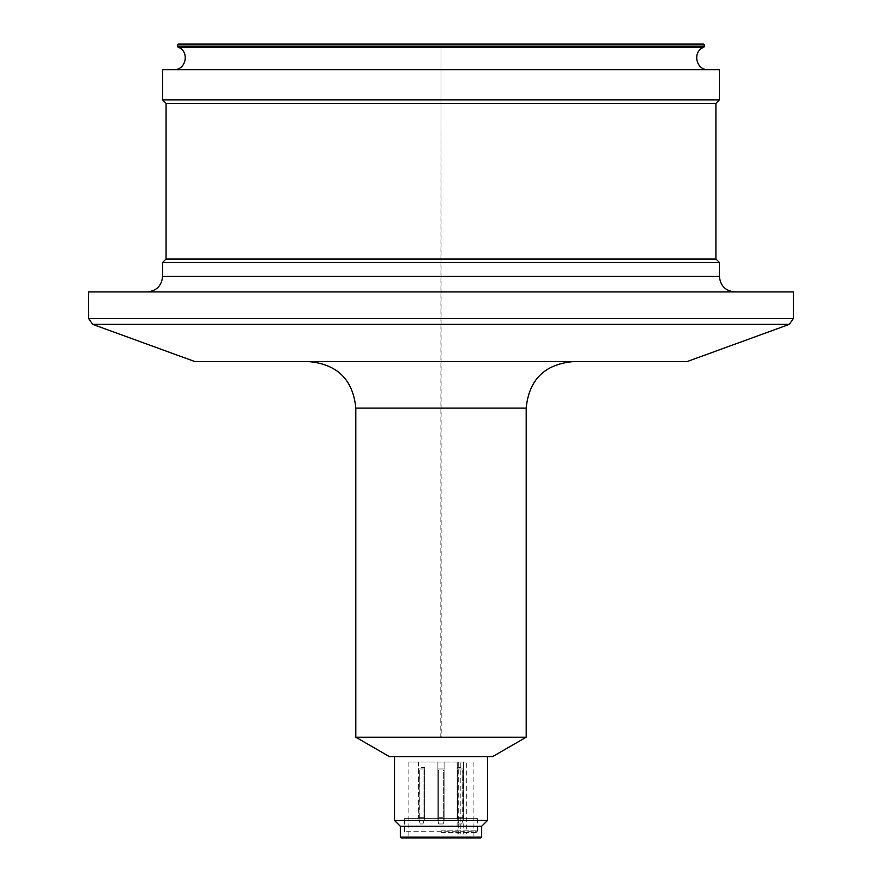 <?xml version="1.0" encoding="UTF-8"?>
<svg xmlns="http://www.w3.org/2000/svg" width="882" height="882" viewBox="0 0 882 882"><rect width="100%" height="100%" fill="white"/><g stroke="black" fill="none" stroke-linecap="round" stroke-linejoin="round"><path stroke-width="0.66" stroke-dasharray="4.41 3.31" d="M162.586 262.494L719.414 262.494M526.19 737.22L355.81 737.22M444.098 770.526L443.326 770.526L444.098 770.526L444.098 820.657L443.326 817.768L444.098 820.866L443.271 823.964L444.098 820.866L443.271 823.964L444.098 820.866L444.098 770.526L443.326 770.526L443.326 817.768L443.326 770.526L444.098 770.526L444.098 820.657L444.098 770.526L443.326 770.526L444.098 770.526L443.326 770.526L444.098 770.526L444.098 762.004L444.098 770.526M437.902 770.526L438.674 770.526L437.902 770.526L438.674 770.526L437.902 770.526L437.902 820.657L438.674 817.768L437.902 820.657L438.674 817.768L443.326 817.768L443.326 770.526L443.326 817.768L438.674 817.768L443.326 817.768L438.674 817.768L437.902 820.657L438.729 823.964L437.902 820.657L438.729 823.964L443.271 823.964L438.729 823.964L437.902 820.866L437.902 770.526L438.674 770.526L438.674 817.768L438.674 770.526L437.902 770.526L437.902 820.657L437.902 768.972L444.098 768.972L437.902 768.972L437.902 770.526L438.674 770.526L437.902 770.526L437.902 762.004L444.098 762.004L437.902 762.004L437.902 770.526M438.674 770.526L438.674 817.768L438.674 770.526M438.729 823.964L443.271 823.964L438.729 823.964M487.47 820.481L394.53 820.481M481.66 826.28L400.34 826.28M424.738 767.428L424.738 817.768L424.374 819.102L423.966 817.768L419.314 817.768L418.906 819.102L418.542 817.768L420.207 823.964L418.906 819.102L419.314 770.526L418.542 770.526L418.542 768.972L424.738 768.972L418.542 768.972L418.542 762.004L424.738 762.004L418.542 762.004L418.542 817.768L418.542 770.526L419.314 770.526L419.314 817.768L423.966 817.768L424.374 819.102L423.073 823.964L420.207 823.964L423.073 823.964L424.738 817.768L424.738 767.428L418.542 767.428M463.458 767.428L463.458 768.972L457.262 768.972L457.262 762.004L457.262 770.526L458.034 770.526L457.262 770.526L457.626 819.102L457.262 768.972L463.458 768.972L463.458 770.526L462.686 770.526L463.458 770.526L463.458 817.768L461.793 823.964L463.458 817.768L463.458 770.526L462.686 770.526L462.686 817.768L458.034 817.768L457.626 819.102L458.927 823.964L457.626 819.102L458.034 770.526L457.262 770.526L458.034 770.526L458.034 817.768L462.686 817.768L463.094 819.102L462.686 770.526L463.458 770.526L463.458 762.004L457.262 762.004L463.458 762.004L463.458 767.428L457.262 767.428M461.793 823.964L458.927 823.964L461.793 823.964M481.66 837.128L400.34 837.128M480.888 837.9L401.112 837.9M441 837.9L473.138 837.9L441 837.9M424.738 770.526L423.966 770.526L424.738 770.526L423.966 770.526L423.966 817.768L423.966 770.526L424.738 770.526M419.314 770.526L418.542 770.526L419.314 770.526M466.302 834.03L457.119 834.03L466.302 834.03L466.302 762.004L408.862 762.004L460.823 762.004L460.823 834.03M466.302 762.004L460.823 762.004M441 756.58L487.47 756.58L441 756.58M147.096 291.92L734.904 291.92L147.096 291.92M88.63 291.92L793.37 291.92M166.07 259.01L715.93 259.01M166.07 103.348L715.93 103.348M162.586 99.864L719.414 99.864M162.586 69.656L719.414 69.656M173.82 69.656L708.18 69.656L173.82 69.656M178.462 44.1L703.538 44.1M492.652 756.58L389.348 756.58M309.35 361.653L572.65 361.653L309.35 361.653M195.12 361.653L686.88 361.653M440.791 738.002L441 46.559L441.209 738.002M441 832.365L477.592 832.365L441 832.365M441 830.16L477.394 830.16L441 830.16M441 832.454L477.592 832.454L441 832.454M404.21 818.628L477.79 818.628L404.21 818.628L404.21 831.704L477.79 831.704L404.21 831.704L404.408 832.454L404.606 818.628L477.394 818.628L404.606 818.628M162.586 276.43L719.414 276.43M355.81 408.123L526.19 408.123M458.254 762.004L458.254 834.03M463.723 762.004L463.723 834.03M178.175 47.275L703.825 47.275M704.31 46.559L177.69 46.559M177.69 44.872L704.31 44.872M793.37 318.556L88.63 318.556M92.709 324.378L789.291 324.378M408.862 762.004L408.862 837.9M473.138 762.004L473.138 837.9M457.119 834.03L457.119 762.004M477.394 818.628L477.592 832.454L477.79 818.628"/><path stroke-width="1.32" d="M162.586 276.43L162.586 262.494L719.414 262.494L719.414 276.43L162.586 276.43C161.671 285.834 156.511 291.005 147.096 291.92M355.81 408.123L355.81 737.22L526.19 737.22L526.19 408.123L355.81 408.123C353.054 379.899 337.563 364.409 309.35 361.653M400.34 826.28L394.53 820.481L487.47 820.481L481.66 826.28L481.66 837.128L400.34 837.128L400.34 826.28L481.66 826.28M400.34 837.128L401.112 837.9L480.888 837.9L481.66 837.128M793.37 291.92L88.63 291.92L88.63 318.556L793.37 318.556L793.37 291.92M719.414 262.494L715.93 259.01L166.07 259.01L162.586 262.494M166.07 259.01L166.07 103.348L162.586 99.864L162.586 69.656L719.414 69.656L719.414 99.864L162.586 99.864M715.93 259.01L715.93 103.348L166.07 103.348M173.82 69.656C186.135 70.373 189.862 51.233 178.175 47.275L703.825 47.275L704.31 44.872L177.69 44.872L177.69 46.559L704.31 46.559M704.31 44.872L703.538 44.1L178.462 44.1L177.69 44.872M789.291 324.378L92.709 324.378L195.12 361.653L686.88 361.653L789.291 324.378L793.37 318.556M355.81 737.22L389.348 756.58L492.652 756.58L526.19 737.22M394.53 756.58L394.53 820.481M487.47 756.58L487.47 820.481M719.414 276.43C720.329 285.834 725.489 291.005 734.904 291.92M715.93 103.348L719.414 99.864M703.825 47.275C692.138 51.233 695.865 70.373 708.18 69.656M177.69 46.559L178.175 47.275M88.63 318.556L92.709 324.378M526.19 408.123C528.946 379.899 544.426 364.409 572.65 361.653"/></g></svg>
